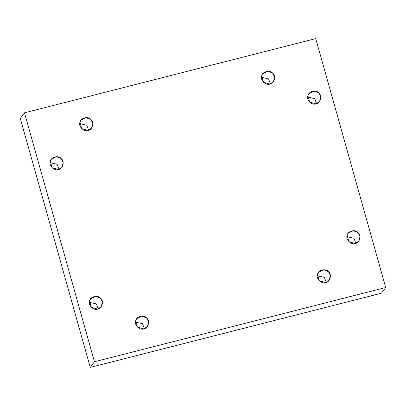 <?xml version="1.0" encoding="UTF-8"?>
<svg xmlns="http://www.w3.org/2000/svg" width="406" height="406" viewBox="0 0 406 406"><rect width="100%" height="100%" fill="white"/><g stroke="black" fill="none" stroke-linecap="round" stroke-linejoin="round"><path stroke-width="0.61" d="M355.27 243.463L358.818 241.093L360 236.449L358.082 232.613L353.195 230.649L348.181 233.222L347.145 235.399L348.916 241.707L355.27 243.463C351.271 245.295 345.303 239.367 347.145 235.399C347.465 231.004 355.499 228.959 358.082 232.613C361.761 235.175 359.701 243.148 355.27 243.463M346.952 236.688L353.895 238.266L355.864 243.285L353.895 238.266L346.952 236.688M325.668 282.551L329.21 280.181L330.393 275.537L328.474 271.695L323.587 269.736L318.578 272.309L317.543 274.481L319.314 280.79L325.668 282.551C321.669 284.383 315.695 278.455 317.543 274.481C317.862 270.091 325.896 268.041 328.474 271.695C332.159 274.258 330.093 282.236 325.668 282.551M317.345 275.775L324.292 277.354L326.262 282.368L324.292 277.354L317.345 275.775M143.851 328.88L147.393 326.505L148.576 321.867L146.657 318.025L141.77 316.066L136.761 318.639L135.726 320.811L137.497 327.119L143.851 328.88C139.852 330.712 133.879 324.785 135.726 320.811C136.04 316.416 144.079 314.371 146.657 318.025C150.342 320.588 148.276 328.566 143.851 328.88M135.528 322.1L142.476 323.678L144.445 328.698L142.476 323.678L135.528 322.1M97.699 309.098L101.241 306.723L102.424 302.084L100.505 298.243L95.618 296.284L90.609 298.857L89.574 301.029L91.345 307.337L97.699 309.098C93.7 310.93 87.726 305.002 89.574 301.029C89.888 296.634 97.927 294.589 100.505 298.243C104.19 300.805 102.124 308.783 97.699 309.098M89.376 302.318L96.323 303.896L98.293 308.915L96.323 303.896L89.376 302.318M58.459 169.495L62.001 167.12L63.184 162.481L61.265 158.639L56.378 156.68L51.369 159.254L50.329 161.426L52.105 167.734L58.459 169.495C54.455 171.327 48.487 165.399 50.329 161.426C50.648 157.031 58.682 154.985 61.265 158.639C64.945 161.202 62.884 169.18 58.459 169.495M50.136 162.715L57.084 164.293L59.048 169.312L57.084 164.293L50.136 162.715M88.061 130.407L91.609 128.037L92.791 123.394L90.873 119.552L85.986 117.593L80.972 120.166L79.936 122.338L81.707 128.646L88.061 130.407C84.062 132.239 78.089 126.312 79.936 122.338C80.256 117.948 88.29 115.898 90.873 119.552C94.552 122.115 92.487 130.093 88.061 130.407M79.738 123.632L86.686 125.21L88.655 130.225L86.686 125.21L79.738 123.632M269.878 84.078L273.426 81.707L274.608 77.064L272.69 73.227L267.803 71.263L262.789 73.836L261.753 76.013L263.524 82.322L269.878 84.078C265.879 85.91 259.906 79.982 261.753 76.013C262.073 71.618 270.107 69.573 272.69 73.227C276.369 75.79 274.304 83.763 269.878 84.078M261.555 77.302L268.503 78.881L270.472 83.9L268.503 78.881L261.555 77.302M316.03 103.86L319.578 101.49L320.76 96.846L318.842 93.01L313.955 91.045L308.941 93.619L307.905 95.796L309.676 102.104L316.03 103.86C312.031 105.692 306.063 99.764 307.905 95.796C308.225 91.401 316.259 89.356 318.842 93.01C322.521 95.572 320.456 103.545 316.03 103.86M307.707 97.085L314.655 98.663L316.624 103.682L314.655 98.663L307.707 97.085M20.3 118.466L24.487 112.812L315.731 38.6L24.487 112.812L20.3 118.466L90.269 367.4L381.513 293.188L385.7 287.534L94.456 361.746L90.269 367.4L94.456 361.746L24.487 112.812L94.456 361.746L385.7 287.534L315.731 38.6L385.7 287.534L381.513 293.188L90.269 367.4L20.3 118.466"/></g></svg>
